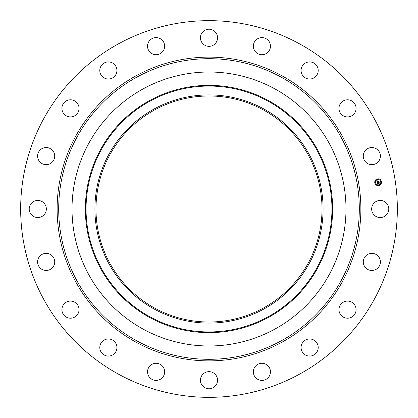 <?xml version="1.0" encoding="UTF-8"?>
<svg xmlns="http://www.w3.org/2000/svg" width="418" height="418" viewBox="0 0 418 418"><rect width="100%" height="100%" fill="white"/><g stroke="black" fill="none" stroke-linecap="round" stroke-linejoin="round"><path stroke-width="0.63" d="M372.71 204.893A8.564 8.564 0 0 1 384.33 201.486A8.564 8.564 0 0 1 387.737 213.107A8.564 8.564 0 0 1 376.122 216.514A8.564 8.564 0 0 1 372.71 204.893M118.702 374.288A188.346 188.346 0 0 1 43.712 118.702A188.346 188.346 0 0 1 299.298 43.712A188.346 188.346 0 0 1 374.288 299.298A188.346 188.346 0 0 1 118.702 374.288M154.822 308.176A113.006 113.006 0 0 1 109.824 154.822A113.006 113.006 0 0 1 263.178 109.824A113.006 113.006 0 0 1 308.176 263.178A113.006 113.006 0 0 1 154.822 308.176M154.305 108.879A114.088 114.088 0 0 0 108.879 263.695A114.088 114.088 0 0 0 263.695 309.121A114.088 114.088 0 0 0 309.121 154.305A114.088 114.088 0 0 0 154.305 108.879M274.673 329.212A136.979 136.979 0 0 1 88.788 143.327A136.979 136.979 0 0 1 274.673 88.788A136.979 136.979 0 0 1 329.212 274.673A136.979 136.979 0 0 1 72.021 209A136.979 136.979 0 0 1 274.673 88.788A136.979 136.979 0 0 1 274.673 329.212M52.031 162.315A8.564 8.564 0 0 1 39.929 161.965A8.564 8.564 0 0 1 40.28 149.863A8.564 8.564 0 0 1 52.381 150.214A8.564 8.564 0 0 1 52.031 162.315M343.857 301.906A8.564 8.564 0 0 1 355.258 305.976A8.564 8.564 0 0 1 351.188 317.382A8.564 8.564 0 0 1 339.787 313.307A8.564 8.564 0 0 1 343.857 301.906M74.143 116.094A8.564 8.564 0 0 1 62.742 112.024A8.564 8.564 0 0 1 66.812 100.618A8.564 8.564 0 0 1 78.213 104.693A8.564 8.564 0 0 1 74.143 116.094M308.547 339.035A8.564 8.564 0 0 1 318.135 346.428A8.564 8.564 0 0 1 310.741 356.016A8.564 8.564 0 0 1 301.153 348.617A8.564 8.564 0 0 1 308.547 339.035M109.453 78.965A8.564 8.564 0 0 1 99.865 71.572A8.564 8.564 0 0 1 107.259 61.984A8.564 8.564 0 0 1 116.847 69.383A8.564 8.564 0 0 1 109.453 78.965M263.492 363.43A8.564 8.564 0 0 1 270.326 373.426A8.564 8.564 0 0 1 260.33 380.26A8.564 8.564 0 0 1 253.496 370.264A8.564 8.564 0 0 1 263.492 363.43M154.508 54.57A8.564 8.564 0 0 1 147.674 44.574A8.564 8.564 0 0 1 157.67 37.74A8.564 8.564 0 0 1 164.504 47.736A8.564 8.564 0 0 1 154.508 54.57M213.107 372.71A8.564 8.564 0 0 1 216.514 384.33A8.564 8.564 0 0 1 204.893 387.737A8.564 8.564 0 0 1 201.486 376.122A8.564 8.564 0 0 1 213.107 372.71M204.893 45.29A8.564 8.564 0 0 1 201.486 33.67A8.564 8.564 0 0 1 213.107 30.263A8.564 8.564 0 0 1 216.514 41.878A8.564 8.564 0 0 1 204.893 45.29M162.315 365.969A8.564 8.564 0 0 1 161.965 378.071A8.564 8.564 0 0 1 149.863 377.72A8.564 8.564 0 0 1 150.214 365.619A8.564 8.564 0 0 1 162.315 365.969M255.685 52.031A8.564 8.564 0 0 1 256.035 39.929A8.564 8.564 0 0 1 268.137 40.28A8.564 8.564 0 0 1 267.786 52.381A8.564 8.564 0 0 1 255.685 52.031M116.094 343.857A8.564 8.564 0 0 1 112.024 355.258A8.564 8.564 0 0 1 100.618 351.188A8.564 8.564 0 0 1 104.693 339.787A8.564 8.564 0 0 1 116.094 343.857M301.906 74.143A8.564 8.564 0 0 1 305.976 62.742A8.564 8.564 0 0 1 317.382 66.812A8.564 8.564 0 0 1 313.307 78.213A8.564 8.564 0 0 1 301.906 74.143M78.965 308.547A8.564 8.564 0 0 1 71.572 318.135A8.564 8.564 0 0 1 61.984 310.741A8.564 8.564 0 0 1 69.383 301.153A8.564 8.564 0 0 1 78.965 308.547M339.035 109.453A8.564 8.564 0 0 1 346.428 99.865A8.564 8.564 0 0 1 356.016 107.259A8.564 8.564 0 0 1 348.617 116.847A8.564 8.564 0 0 1 339.035 109.453M54.57 263.492A8.564 8.564 0 0 1 44.574 270.326A8.564 8.564 0 0 1 37.74 260.33A8.564 8.564 0 0 1 47.736 253.496A8.564 8.564 0 0 1 54.57 263.492M363.43 154.508A8.564 8.564 0 0 1 373.426 147.674A8.564 8.564 0 0 1 380.26 157.67A8.564 8.564 0 0 1 370.264 164.504A8.564 8.564 0 0 1 363.43 154.508M45.29 213.107A8.564 8.564 0 0 1 33.67 216.514A8.564 8.564 0 0 1 30.263 204.893A8.564 8.564 0 0 1 41.878 201.486A8.564 8.564 0 0 1 45.29 213.107M365.969 255.685A8.564 8.564 0 0 1 378.071 256.035A8.564 8.564 0 0 1 377.72 268.137A8.564 8.564 0 0 1 365.619 267.786A8.564 8.564 0 0 1 365.969 255.685M378.645 185.561A3.391 3.391 0 0 1 374.768 182.744A3.391 3.391 0 0 1 377.585 178.867A3.391 3.391 0 0 1 381.467 181.684A3.391 3.391 0 0 1 378.645 185.561M377.7 179.578A2.67 2.67 0 0 1 380.756 181.799A2.67 2.67 0 0 1 378.536 184.855A2.67 2.67 0 0 1 375.479 182.635A2.67 2.67 0 0 1 377.7 179.578M377.114 182.373L377.59 182.514L377.36 183.079L379.084 182.645L379.189 183.314L377.527 183.366L377.862 183.758L377.417 183.387L377.825 183.836L377.407 184.124L377.114 182.373M377.193 182.264L377.647 182.452L377.193 182.264M377.449 182.645L377.464 182.959L379.173 182.452L379.293 183.199L379.147 182.535L377.428 183.011L377.449 182.645M377.093 182.238L376.853 180.717L377.329 180.889L377.135 181.731L377.82 181.621L377.203 181.626L377.255 180.994L377.235 181.584L377.804 181.496L377.48 181.078L378.097 180.978L377.945 181.6L378.844 181.266L378.959 181.987L377.093 182.238M376.926 180.592L377.397 180.822L376.926 180.592M377.517 180.963L378.149 180.863L377.517 180.963M378.003 181.156L378.05 181.454L378.954 181.046L379.053 181.94L378.927 181.135L378.013 181.496L378.003 181.156M375.092 182.488L375.155 182.891L375.092 182.488M377.611 179.019L377.673 179.426L377.611 179.019M375.63 180.231L375.698 180.639L375.63 180.231M381.08 181.537L381.143 181.945L381.08 181.537M379.868 179.562L379.931 179.965L379.868 179.562M378.624 185.409L378.556 185.007L378.624 185.409M376.367 184.871L376.305 184.463L376.367 184.871M380.599 184.197L380.537 183.795L380.599 184.197M267.943 316.891A122.939 122.939 0 0 0 316.891 150.057A122.939 122.939 0 0 0 150.057 101.109A122.939 122.939 0 0 0 101.109 267.943A122.939 122.939 0 0 0 267.943 316.891M268.278 317.508A123.644 123.644 0 0 0 317.508 149.722A123.644 123.644 0 0 0 149.722 100.492A123.644 123.644 0 0 0 100.492 268.278A123.644 123.644 0 0 0 268.278 317.508M281.063 77.09A150.308 150.308 0 0 1 340.91 281.063A150.308 150.308 0 0 1 136.937 340.91A150.308 150.308 0 0 1 77.09 136.937A150.308 150.308 0 0 1 281.063 77.09M281.81 75.721A151.87 151.87 0 0 1 342.279 281.81A151.87 151.87 0 0 1 136.19 342.279A151.87 151.87 0 0 1 75.721 136.19A151.87 151.87 0 0 1 281.81 75.721"/></g></svg>

